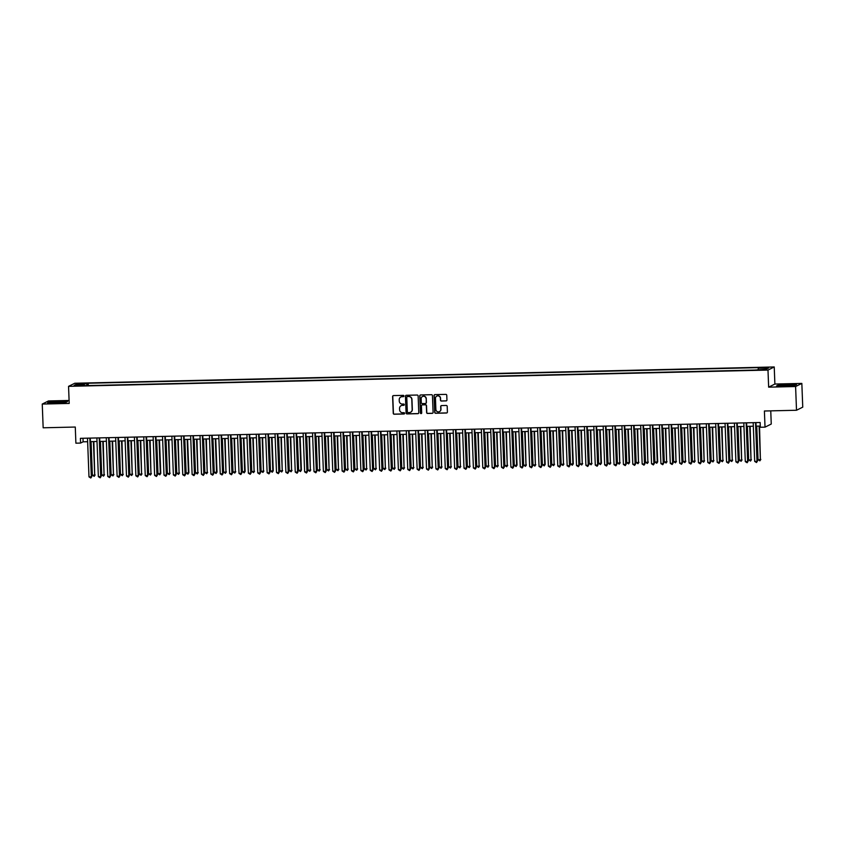 <?xml version="1.0" encoding="UTF-8"?>
<svg xmlns="http://www.w3.org/2000/svg" width="845" height="845" viewBox="0 0 845 845"><rect width="100%" height="100%" fill="white"/><g stroke="black" fill="none" stroke-linecap="round" stroke-linejoin="round"><path stroke-width="1.27" d="M403.931 395.999A0.655 0.644 -116.5 0 0 403.266 395.354L393.485 395.587A0.94 0.919 -116.5 0 0 392.608 396.537L393.252 413.311A0.94 0.919 -116.5 0 0 394.203 414.219L403.984 413.997A0.655 0.644 -116.5 0 0 404.607 413.332A0.655 0.644 -116.5 0 0 403.931 412.687L402.664 412.719A2.989 2.936 -116.5 0 1 399.611 409.804L399.558 408.41A2.989 2.936 -116.5 0 1 402.389 405.357L403.646 405.325A0.655 0.644 -116.5 0 0 404.269 404.66A0.655 0.644 -116.5 0 0 403.604 404.026L402.336 404.058A2.989 2.936 -116.5 0 1 399.273 401.143L399.22 399.738A2.989 2.936 -116.5 0 1 402.051 396.696L403.318 396.664A0.655 0.644 -116.5 0 0 403.931 395.999M766.299 367.343L762.718 367.723L766.299 367.343M446.065 400.931A0.94 0.919 -116.5 0 0 446.942 399.981L446.762 395.28A0.94 0.919 -116.5 0 0 445.811 394.372L434.953 394.615A0.94 0.919 -116.5 0 0 434.066 395.576L434.71 412.349A0.94 0.919 -116.5 0 0 435.661 413.258L446.519 413.004A0.94 0.919 -116.5 0 0 447.406 412.054L447.195 406.371A0.94 0.919 -116.5 0 0 446.234 405.452L441.586 405.568A0.94 0.919 -116.5 0 0 440.699 406.519L440.805 409.339A2.503 2.45 -116.5 0 1 439.463 411.631A2.503 2.45 -116.5 0 1 435.883 409.455L435.46 398.407A2.503 2.45 -116.5 0 1 436.812 396.115A2.503 2.45 -116.5 0 1 440.382 398.291L440.456 400.139A0.94 0.919 -116.5 0 0 441.417 401.048L446.234 400.857A0.94 0.919 -116.5 0 0 446.519 400.794M69.089 400.467L48.492 400.952L42.25 404.058L43.158 427.792L75.279 427.042L75.892 443.181L80.581 443.076L80.402 438.333L760.151 422.511L760.331 427.253L765.021 427.147L771.253 424.042L770.756 410.86M795.599 386.524L801.842 383.419L774.886 384.042L768.644 387.158L795.599 386.524L796.508 410.258L764.398 411.008L765.021 427.147M768.644 387.158L767.989 370.068L68.551 386.345L74.793 383.239L774.231 366.962L767.989 370.068M42.25 404.058L69.205 403.435L68.551 386.345M418.138 395.946A0.94 0.919 -116.5 0 0 417.187 395.037L406.329 395.28A0.94 0.919 -116.5 0 0 405.442 396.242L406.086 413.015A0.94 0.919 -116.5 0 0 407.047 413.923L417.905 413.67A0.94 0.919 -116.5 0 0 418.782 412.719L418.138 395.946M420.641 394.953L431.499 394.7A0.94 0.919 -116.5 0 1 432.45 395.608L433.094 412.381A0.94 0.919 -116.5 0 1 432.217 413.342L427.57 413.448A0.94 0.919 -116.5 0 1 426.609 412.54L426.345 405.737A0.94 0.919 -116.5 0 0 425.394 404.818L422.31 404.892A0.94 0.919 -116.5 0 0 421.423 405.843L421.697 412.93A0.655 0.644 -116.5 0 1 421.349 413.532A0.655 0.644 -116.5 0 1 420.409 412.962L419.754 395.904A0.94 0.919 -116.5 0 1 420.641 394.953M801.842 383.419L802.75 407.153L796.508 410.258M79.779 383.82L85.313 383.398L79.779 383.82M758.166 369.423L758.324 368.198L759.507 367.617L88.197 383.239L87.014 383.82L86.792 385.605M758.324 368.198L768.633 367.955L766.077 369.233L754.574 370.068L83.275 385.69L84.447 385.098L74.138 385.341L76.705 384.063L87.014 383.82M774.886 384.042L774.231 366.962M80.581 443.076L83.116 441.819L87.637 441.713M90.415 441.65L97.017 441.491M99.794 441.428L106.396 441.27M109.163 441.206L115.765 441.058M118.543 440.995L125.144 440.837M127.922 440.773L134.524 440.615M137.291 440.551L143.893 440.403M146.671 440.34L153.272 440.182M156.04 440.118L162.652 439.96M165.419 439.896L172.021 439.749M174.799 439.685L181.4 439.527M184.168 439.463L190.78 439.315M193.547 439.242L200.149 439.094M202.927 439.03L209.528 438.872M212.296 438.808L218.897 438.661M221.675 438.587L228.277 438.439M231.055 438.375L237.656 438.217M240.424 438.154L247.025 438.006M249.803 437.932L256.405 437.784M259.183 437.721L265.784 437.562M268.552 437.499L275.153 437.351M277.931 437.277L284.533 437.129M287.311 437.066L293.912 436.907M296.679 436.844L303.281 436.696M306.059 436.633L312.661 436.474M315.438 436.411L322.04 436.252M324.807 436.189L331.409 436.041M334.187 435.978L340.788 435.819M343.566 435.756L350.168 435.597M352.935 435.534L359.537 435.386M362.315 435.323L368.916 435.164M371.684 435.101L378.296 434.943M381.063 434.879L387.665 434.731M390.443 434.668L397.044 434.51M399.812 434.446L406.424 434.288M409.191 434.224L415.793 434.076M418.571 434.013L425.172 433.855M427.94 433.791L434.541 433.633M437.319 433.57L443.921 433.422M446.699 433.358L453.3 433.2M456.068 433.136L462.669 432.978M465.447 432.915L472.049 432.767M474.827 432.703L481.428 432.545M484.196 432.482L490.797 432.323M493.575 432.26L500.177 432.112M502.955 432.048L509.556 431.89M512.323 431.827L518.925 431.679M521.703 431.605L528.305 431.457M531.082 431.394L537.684 431.235M540.451 431.172L547.053 431.024M549.831 430.95L556.432 430.802M559.21 430.739L565.812 430.58M568.579 430.517L575.181 430.369M577.959 430.295L584.56 430.147M587.328 430.084L593.94 429.925M596.707 429.862L603.309 429.714M606.087 429.64L612.688 429.492M615.456 429.429L622.057 429.271M624.835 429.207L631.437 429.059M634.215 428.985L640.816 428.837M643.584 428.774L650.185 428.616M652.963 428.552L659.565 428.404M662.343 428.341L668.944 428.183M671.712 428.119L678.313 427.961M681.091 427.897L687.693 427.75M690.471 427.686L697.072 427.528M699.84 427.464L706.441 427.306M709.219 427.243L715.821 427.095M718.599 427.031L725.2 426.873M727.967 426.809L734.569 426.651M737.347 426.588L743.949 426.44M746.726 426.376L753.328 426.218M756.095 426.155L760.278 426.06M82.979 438.27L83.116 441.819M88.281 385.573L88.197 383.239M84.584 385.658L84.447 385.098M77.655 385.257L76.705 384.063M55.675 403.16L65.667 402.474L67.547 401.544L49.454 401.966L47.573 402.896L55.675 403.16M796.518 384.581L788.406 384.317L778.425 385.003L776.544 385.933L784.646 386.197L794.638 385.51L796.518 384.581M403.667 396.548A0.655 0.644 -116.5 0 1 403.487 396.58L402.22 396.611A2.989 2.936 -116.5 0 0 400.921 396.949M401.248 405.621A2.989 2.936 -116.5 0 1 402.558 405.273L403.815 405.241A0.655 0.644 -116.5 0 0 403.994 405.209M393.189 395.64A0.94 0.919 -116.5 0 0 392.777 396.453L393.421 413.226A0.94 0.919 -116.5 0 0 394.372 414.134L404.153 413.913A0.655 0.644 -116.5 0 0 404.332 413.881M406.033 395.344A0.94 0.919 -116.5 0 0 405.611 396.157L406.255 412.93A0.94 0.919 -116.5 0 0 407.216 413.839L418.074 413.585A0.94 0.919 -116.5 0 0 418.37 413.532M407.385 396.569A0.655 0.644 -116.5 0 0 406.772 397.234L407.332 411.959A0.655 0.644 -116.5 0 0 408.008 412.592L409.339 412.561A2.989 2.936 -116.5 0 0 412.17 409.508L411.779 399.453A2.989 2.936 -116.5 0 0 408.726 396.537L407.554 396.485A0.655 0.644 -116.5 0 0 407.205 396.601M410.638 412.223A2.989 2.936 -116.5 0 0 412.339 409.434L412.17 409.508M407.554 396.485L408.895 396.453A2.989 2.936 -116.5 0 1 411.948 399.368L412.339 409.434M422.014 404.945A0.94 0.919 -116.5 0 1 422.479 404.808L425.563 404.734A0.94 0.919 -116.5 0 1 426.514 405.653L426.778 412.455A0.94 0.919 -116.5 0 0 427.739 413.363L432.386 413.258A0.94 0.919 -116.5 0 0 432.672 413.194M420.345 395.006A0.94 0.919 -116.5 0 0 419.923 395.819L420.578 412.878A0.655 0.644 -116.5 0 0 421.423 413.48M426.081 398.671A2.503 2.45 -116.5 0 0 422.5 396.495A2.503 2.45 -116.5 0 0 421.159 398.787L421.306 402.674A0.94 0.919 -116.5 0 0 422.257 403.593L425.341 403.519A0.94 0.919 -116.5 0 0 426.229 402.569L426.25 398.587A2.503 2.45 -116.5 0 0 422.584 396.453M425.806 403.382A0.94 0.919 -116.5 0 0 426.398 402.484L426.229 402.569M426.25 398.587L426.398 402.484M436.897 396.073A2.503 2.45 -116.5 0 1 440.551 398.206L440.625 400.055A0.94 0.919 -116.5 0 0 441.586 400.963L446.234 400.857M439.548 411.589A2.503 2.45 -116.5 0 0 440.974 409.255L440.805 409.339M441.291 405.621A0.94 0.919 -116.5 0 0 440.868 406.434L440.974 409.255M434.657 394.678A0.94 0.919 -116.5 0 0 434.235 395.492L434.879 412.265A0.94 0.919 -116.5 0 0 435.83 413.173L446.688 412.92A0.94 0.919 -116.5 0 0 446.984 412.867M91.08 441.629L92.369 475.207L94.714 475.154L93.848 441.565M95.136 474.943L94.186 476.337L94.714 475.154L93.415 441.576M94.186 476.337L92.369 475.207M89.845 438.111L91.334 476.833L88.989 476.886L87.5 438.164M90.278 438.101L91.756 476.622L90.806 478.016L88.989 476.886M91.756 476.622L90.806 478.016M58.664 401.861L51.439 402.716L63.702 402.252L58.664 401.861M48.186 402.917L49.707 402.157L59.382 401.502L67.135 401.745M781.805 385.299L792.663 385.288L781.805 385.299M777.157 385.954L778.678 385.193L788.353 384.538L796.096 384.781M100.449 441.417L101.738 474.985L104.083 474.932L103.227 441.343M104.505 474.721L103.555 476.126L104.083 474.932L102.794 441.354M103.555 476.126L101.738 474.985M109.829 441.196L111.117 474.774L113.462 474.721L112.596 441.132M113.885 474.51L112.934 475.904L113.462 474.721L112.174 441.143M112.934 475.904L111.117 474.774M119.208 440.974L120.497 474.552L122.842 474.499L121.976 440.91M123.254 474.288L122.303 475.682L122.842 474.499L121.543 440.921M122.303 475.682L120.497 474.552M128.577 440.763L129.866 474.33L132.211 474.277L131.355 440.689M132.633 474.066L131.683 475.471L132.211 474.277L130.922 440.699M131.683 475.471L129.866 474.33M99.224 437.89L100.713 476.612L98.369 476.664L96.879 437.942M99.657 437.879L101.136 476.4L100.185 477.805L98.369 476.664M101.136 476.4L100.185 477.805M108.604 437.668L110.093 476.4L107.748 476.453L106.259 437.731M109.026 437.668L110.505 476.189L109.554 477.583L107.748 476.453M110.505 476.189L109.554 477.583M117.973 437.457L119.462 476.179L117.117 476.231L115.628 437.509M118.406 437.446L119.884 475.967L118.934 477.362L117.117 476.231M119.884 475.967L118.934 477.362M127.352 437.235L128.841 475.957L126.496 476.02L125.007 437.287M127.785 437.224L129.264 475.746L128.313 477.15L126.496 476.02M129.264 475.746L128.313 477.15M137.957 440.541L139.245 474.119L141.59 474.066L140.724 440.477M142.013 473.855L141.062 475.249L141.59 474.066L140.302 440.488M141.062 475.249L139.245 474.119M136.732 437.013L138.21 475.746L135.876 475.798L134.387 437.076M137.154 437.013L138.633 475.534L137.682 476.929L135.876 475.798M138.633 475.534L137.682 476.929M147.326 440.319L148.625 473.897L150.97 473.844L150.104 440.256M151.382 473.633L150.431 475.027L150.97 473.844L149.671 440.266M150.431 475.027L148.625 473.897M146.1 436.802L147.59 475.524L145.245 475.577L143.756 436.854M146.534 436.791L148.012 475.312L147.062 476.707L145.245 475.577M148.012 475.312L147.062 476.707M156.705 440.108L157.994 473.686L160.761 473.411L159.483 440.034M160.761 473.411L159.811 474.816L160.339 473.622L159.05 440.044M159.811 474.816L157.994 473.686M155.48 436.58L156.969 475.302L154.624 475.365L153.135 436.633M155.913 436.569L157.392 475.091L156.441 476.495L154.624 475.365M157.392 475.091L156.441 476.495M166.085 439.886L167.373 473.464L169.718 473.411L168.852 439.822M170.141 473.2L169.19 474.594L169.718 473.411L168.43 439.833M169.19 474.594L167.373 473.464M164.859 436.369L166.338 475.091L164.004 475.143L162.515 436.421M165.282 436.358L166.761 474.879L165.81 476.274L164.004 475.143M166.761 474.879L165.81 476.274M175.454 439.664L176.753 473.242L179.087 473.189L178.232 439.601M179.51 472.978L178.559 474.372L179.087 473.189L177.799 439.611M178.559 474.372L176.753 473.242M174.228 436.147L175.718 474.869L173.373 474.922L171.884 436.2M174.661 436.136L176.14 474.658L175.19 476.052L173.373 474.922M176.14 474.658L175.19 476.052M184.833 439.453L186.122 473.031L188.889 472.756L187.611 439.389M188.889 472.756L187.939 474.161L188.467 472.968L187.178 439.389M187.939 474.161L186.122 473.031M183.608 435.925L185.097 474.647L182.752 474.71L181.263 435.978M184.041 435.914L185.52 474.446L184.569 475.841L182.752 474.71M185.52 474.446L184.569 475.841M194.213 439.231L195.501 472.809L197.846 472.756L196.98 439.168M198.269 472.545L197.318 473.939L197.846 472.756L196.558 439.178M197.318 473.939L195.501 472.809M192.987 435.714L194.466 474.436L192.121 474.489L190.643 435.766M193.41 435.703L194.889 474.225L193.938 475.619L192.121 474.489M194.889 474.225L193.938 475.619M203.582 439.009L204.881 472.587L207.215 472.535L206.36 438.946M207.638 472.323L206.687 473.718L207.215 472.535L205.927 438.956M206.687 473.718L204.881 472.587M202.356 435.492L203.846 474.214L201.501 474.267L200.011 435.545M202.789 435.481L204.268 474.003L203.318 475.408L201.501 474.267M204.268 474.003L203.318 475.408M212.961 438.798L214.25 472.376L217.017 472.112L215.739 438.735M217.017 472.112L216.066 473.506L216.595 472.313L215.306 438.735M216.066 473.506L214.25 472.376M211.736 435.27L213.225 473.992L210.88 474.056L209.391 435.323M212.158 435.259L213.648 473.791L212.697 475.186L210.88 474.056M213.648 473.791L212.697 475.186M222.341 438.576L223.629 472.154L225.974 472.101L225.108 438.513M226.397 471.89L225.446 473.284L225.974 472.101L224.685 438.523M225.446 473.284L223.629 472.154M221.105 435.059L222.594 473.781L220.249 473.834L218.77 435.112M221.538 435.048L223.017 473.57L222.066 474.964L220.249 473.834M223.017 473.57L222.066 474.964M231.71 438.354L232.998 471.932L235.343 471.88L234.487 438.291M235.766 471.668L234.815 473.073L235.343 471.88L234.054 438.301M234.815 473.073L232.998 471.932M230.484 434.837L231.974 473.559L229.629 473.612L228.139 434.89M230.917 434.826L232.396 473.348L231.445 474.753L229.629 473.612M232.396 473.348L231.445 474.753M241.089 438.143L242.378 471.721L245.145 471.457L243.867 438.08M245.145 471.457L244.194 472.851L244.723 471.658L243.434 438.09M244.194 472.851L242.378 471.721M239.864 434.615L241.353 473.337L239.008 473.401L237.519 434.668M240.286 434.605L241.776 473.137L240.825 474.531L239.008 473.401M241.776 473.137L240.825 474.531M250.469 437.921L251.757 471.499L254.102 471.447L253.236 437.858M254.525 471.235L253.574 472.63L254.102 471.447L252.813 437.868M253.574 472.63L251.757 471.499M249.233 434.404L250.722 473.126L248.377 473.179L246.898 434.457M249.666 434.393L251.145 472.915L250.194 474.309L248.377 473.179M251.145 472.915L250.194 474.309M259.837 437.699L261.126 471.278L263.471 471.225L262.615 437.636M263.893 471.014L262.943 472.418L263.471 471.225L262.182 437.647M262.943 472.418L261.126 471.278M258.612 434.182L260.102 472.904L257.757 472.957L256.267 434.235M259.045 434.172L260.524 472.693L259.573 474.098L257.757 472.957M260.524 472.693L259.573 474.098M269.217 437.488L270.506 471.066L273.273 470.802L271.995 437.425M273.273 470.802L272.322 472.197L272.85 471.003L271.562 437.435M272.322 472.197L270.506 471.066M267.992 433.96L269.481 472.682L267.136 472.746L265.647 434.013M268.414 433.95L269.904 472.482L268.942 473.876L267.136 472.746M269.904 472.482L268.942 473.876M278.596 437.266L279.885 470.845L282.23 470.792L281.364 437.203M282.652 470.58L281.702 471.975L282.23 470.792L280.941 437.214M281.702 471.975L279.885 470.845M277.361 433.749L278.85 472.471L276.505 472.524L275.016 433.802M277.794 433.738L279.272 472.26L278.322 473.654L276.505 472.524M279.272 472.26L278.322 473.654M287.965 437.045L289.254 470.623L291.599 470.57L290.743 436.981M292.021 470.359L291.071 471.763L291.599 470.57L290.31 436.992M291.071 471.763L289.254 470.623M286.74 433.527L288.229 472.249L285.885 472.302L284.395 433.58M287.173 433.517L288.652 472.038L287.701 473.443L285.885 472.302M288.652 472.038L287.701 473.443M297.345 436.833L298.634 470.411L301.401 470.147L300.112 436.77M301.401 470.147L300.45 471.542L300.978 470.348L299.69 436.78M300.45 471.542L298.634 470.411M296.12 433.305L297.609 472.038L295.264 472.091L293.775 433.358M296.542 433.295L298.021 471.827L297.07 473.221L295.264 472.091M298.021 471.827L297.07 473.221M306.724 436.611L308.013 470.19L310.358 470.137L309.492 436.548M310.78 469.926L309.819 471.32L310.358 470.137L309.059 436.559M309.819 471.32L308.013 470.19M305.489 433.094L306.978 471.816L304.633 471.869L303.144 433.147M305.922 433.084L307.4 471.605L306.45 472.999L304.633 471.869M307.4 471.605L306.45 472.999M316.093 436.39L317.382 469.968L319.727 469.915L318.871 436.326M320.149 469.704L319.199 471.109L319.727 469.915L318.438 436.337M319.199 471.109L317.382 469.968M314.868 432.872L316.357 471.594L314.013 471.647L312.523 432.925M315.301 432.862L316.78 471.383L315.829 472.788L314.013 471.647M316.78 471.383L315.829 472.788M325.473 436.178L326.762 469.757L329.106 469.704L328.24 436.115M329.529 469.493L328.578 470.887L329.106 469.704L327.818 436.126M328.578 470.887L326.762 469.757M334.852 435.957L336.141 469.535L338.486 469.482L337.62 435.893M338.898 469.271L337.947 470.665L338.486 469.482L337.187 435.904M337.947 470.665L336.141 469.535M344.221 435.735L345.51 469.313L347.855 469.26L346.999 435.671M348.277 469.049L347.327 470.454L347.855 469.26L346.566 435.682M347.327 470.454L345.51 469.313M324.248 432.651L325.737 471.383L323.392 471.436L321.903 432.714M324.67 432.64L326.149 471.172L325.198 472.566L323.392 471.436M326.149 471.172L325.198 472.566M333.617 432.439L335.106 471.161L332.761 471.214L331.272 432.492M334.05 432.429L335.528 470.95L334.578 472.344L332.761 471.214M335.528 470.95L334.578 472.344M342.996 432.217L344.485 470.94L342.14 470.992L340.651 432.27M343.429 432.207L344.908 470.728L343.957 472.133L342.14 470.992M344.908 470.728L343.957 472.133M353.601 435.524L354.889 469.102L357.234 469.049L356.368 435.46M357.657 468.838L356.706 470.232L357.234 469.049L355.946 435.471M356.706 470.232L354.889 469.102M352.376 431.996L353.854 470.728L351.52 470.781L350.031 432.059M352.798 431.985L354.277 470.517L353.326 471.911L351.52 470.781M354.277 470.517L353.326 471.911M362.97 435.302L364.269 468.88L366.614 468.827L365.748 435.238M367.026 468.616L366.075 470.01L366.614 468.827L365.315 435.249M366.075 470.01L364.269 468.88M361.745 431.784L363.234 470.507L360.889 470.559L359.4 431.837M362.178 431.774L363.656 470.295L362.706 471.69L360.889 470.559M363.656 470.295L362.706 471.69M372.349 435.08L373.638 468.658L375.983 468.605L375.127 435.017M376.405 468.394L375.455 469.799L375.983 468.605L374.694 435.027M375.455 469.799L373.638 468.658M371.124 431.563L372.613 470.285L370.268 470.338L368.779 431.615M371.557 431.552L373.036 470.073L372.085 471.478L370.268 470.338M373.036 470.073L372.085 471.478M381.729 434.869L383.017 468.447L385.362 468.394L384.496 434.805M385.785 468.183L384.834 469.577L385.362 468.394L384.074 434.816M384.834 469.577L383.017 468.447M380.503 431.341L381.982 470.073L379.637 470.126L378.159 431.404M380.926 431.33L382.405 469.862L381.454 471.256L379.637 470.126M382.405 469.862L381.454 471.256M391.098 434.647L392.397 468.225L394.731 468.172L393.876 434.583M395.154 467.961L394.203 469.355L394.731 468.172L393.443 434.594M394.203 469.355L392.397 468.225M389.872 431.13L391.362 469.852L389.017 469.904L387.528 431.182M390.305 431.119L391.784 469.64L390.834 471.035L389.017 469.904M391.784 469.64L390.834 471.035M400.477 434.425L401.766 468.003L404.111 467.95L403.255 434.362M404.533 467.739L403.583 469.144L404.111 467.95L402.822 434.372M403.583 469.144L401.766 468.003M399.252 430.908L400.741 469.63L398.396 469.683L396.907 430.961M399.685 430.897L401.164 469.419L400.213 470.823L398.396 469.683M401.164 469.419L400.213 470.823M409.857 434.214L411.145 467.792L413.49 467.739L412.624 434.15M413.913 467.528L412.962 468.922L413.49 467.739L412.202 434.161M412.962 468.922L411.145 467.792M408.631 430.686L410.11 469.419L407.765 469.471L406.287 430.749M409.054 430.675L410.533 469.207L409.582 470.602L407.765 469.471M410.533 469.207L409.582 470.602M419.226 433.992L420.514 467.57L422.859 467.517L422.004 433.929M423.282 467.306L422.331 468.7L422.859 467.517L421.57 433.939M422.331 468.7L420.514 467.57M418 430.475L419.49 469.197L417.145 469.25L415.655 430.527M418.433 430.464L419.912 468.986L418.962 470.38L417.145 469.25M419.912 468.986L418.962 470.38M428.605 433.781L429.894 467.348L432.239 467.296L431.383 433.707M432.661 467.084L431.71 468.489L432.239 467.296L430.95 433.717M431.71 468.489L429.894 467.348M427.38 430.253L428.869 468.975L426.524 469.028L425.035 430.306M427.802 430.242L429.292 468.764L428.341 470.169L426.524 469.028M429.292 468.764L428.341 470.169M437.985 433.559L439.273 467.137L441.618 467.084L440.752 433.496M442.041 466.873L441.09 468.267L441.618 467.084L440.329 433.506M441.09 468.267L439.273 467.137M436.749 430.031L438.238 468.764L435.893 468.817L434.414 430.094M437.182 430.02L438.661 468.553L437.71 469.947L435.893 468.817M438.661 468.553L437.71 469.947M447.354 433.337L448.642 466.915L450.987 466.862L450.132 433.274M451.41 466.651L450.459 468.045L450.987 466.862L449.698 433.284M450.459 468.045L448.642 466.915M446.128 429.82L447.618 468.542L445.273 468.595L443.783 429.873M446.561 429.809L448.04 468.331L447.089 469.725L445.273 468.595M448.04 468.331L447.089 469.725M456.733 433.126L458.022 466.693L460.367 466.641L459.511 433.052M460.789 466.429L459.838 467.834L460.367 466.641L459.078 433.062M459.838 467.834L458.022 466.693M455.508 429.598L456.997 468.32L454.652 468.373L453.163 429.651M455.93 429.587L457.42 468.109L456.469 469.514L454.652 468.373M457.42 468.109L456.469 469.514M466.113 432.904L467.401 466.482L469.746 466.429L468.88 432.841M470.169 466.218L469.218 467.612L469.746 466.429L468.457 432.851M469.218 467.612L467.401 466.482M464.877 429.376L466.366 468.109L464.021 468.162L462.542 429.44M465.31 429.376L466.789 467.898L465.838 469.292L464.021 468.162M466.789 467.898L465.838 469.292M475.481 432.682L476.77 466.26L479.115 466.208L478.259 432.619M479.537 465.996L478.587 467.391L479.115 466.208L477.826 432.629M478.587 467.391L476.77 466.26M474.256 429.165L475.746 467.887L473.401 467.94L471.911 429.218M474.689 429.154L476.168 467.676L475.217 469.07L473.401 467.94M476.168 467.676L475.217 469.07M484.861 432.471L486.15 466.039L488.494 465.986L487.639 432.397M488.917 465.775L487.966 467.179L488.494 465.986L487.206 432.408M487.966 467.179L486.15 466.039M483.636 428.943L485.125 467.665L482.78 467.729L481.291 428.996M484.058 428.933L485.548 467.454L484.586 468.859L482.78 467.729M485.548 467.454L484.586 468.859M494.24 432.249L495.529 465.827L497.874 465.775L497.008 432.186M498.296 465.563L497.346 466.958L497.874 465.775L496.585 432.196M497.346 466.958L495.529 465.827M493.005 428.721L494.494 467.454L492.149 467.507L490.66 428.785M493.438 428.721L494.916 467.243L493.966 468.637L492.149 467.507M494.916 467.243L493.966 468.637M503.609 432.027L504.898 465.606L507.243 465.553L506.387 431.964M507.665 465.341L506.715 466.736L507.243 465.553L505.954 431.975M506.715 466.736L504.898 465.606M502.384 428.51L503.873 467.232L501.529 467.285L500.039 428.563M502.817 428.499L504.296 467.021L503.345 468.415L501.529 467.285M504.296 467.021L503.345 468.415M512.989 431.816L514.278 465.394L517.045 465.12L515.756 431.742M517.045 465.12L516.094 466.524L516.622 465.331L515.334 431.753M516.094 466.524L514.278 465.394M511.764 428.288L513.253 467.01L510.908 467.074L509.419 428.341M512.186 428.278L513.665 466.81L512.714 468.204L510.908 467.074M513.665 466.81L512.714 468.204M522.368 431.594L523.657 465.172L526.002 465.12L525.136 431.531M526.424 464.908L525.463 466.303L526.002 465.12L524.703 431.541M525.463 466.303L523.657 465.172M521.133 428.077L522.622 466.799L520.277 466.852L518.788 428.13M521.566 428.066L523.044 466.588L522.094 467.982L520.277 466.852M523.044 466.588L522.094 467.982M531.737 431.372L533.026 464.951L535.371 464.898L534.515 431.309M535.793 464.687L534.843 466.081L535.371 464.898L534.082 431.32M534.843 466.081L533.026 464.951M530.512 427.855L532.001 466.577L529.657 466.63L528.167 427.908M530.945 427.845L532.424 466.366L531.473 467.76L529.657 466.63M532.424 466.366L531.473 467.76M541.117 431.161L542.405 464.739L545.173 464.465L543.884 431.098M545.173 464.465L544.222 465.87L544.75 464.676L543.462 431.098M544.222 465.87L542.405 464.739M539.892 427.633L541.37 466.355L539.036 466.419L537.547 427.686M540.314 427.623L541.793 466.155L540.842 467.549L539.036 466.419M541.793 466.155L540.842 467.549M550.486 430.939L551.785 464.518L554.13 464.465L553.264 430.876M554.542 464.254L553.591 465.648L554.13 464.465L552.831 430.887M553.591 465.648L551.785 464.518M549.261 427.422L550.75 466.144L548.405 466.197L546.916 427.475M549.694 427.412L551.172 465.933L550.222 467.327L548.405 466.197M551.172 465.933L550.222 467.327M559.865 430.718L561.154 464.296L563.499 464.243L562.643 430.654M563.921 464.032L562.971 465.426L563.499 464.243L562.21 430.665M562.971 465.426L561.154 464.296M558.64 427.2L560.129 465.922L557.784 465.975L556.295 427.253M559.073 427.19L560.552 465.711L559.601 467.116L557.784 465.975M560.552 465.711L559.601 467.116M569.245 430.506L570.533 464.085L573.301 463.82L572.012 430.443M573.301 463.82L572.35 465.215L572.878 464.021L571.59 430.443M572.35 465.215L570.533 464.085M568.02 426.978L569.498 465.701L567.164 465.764L565.675 427.031M568.442 426.968L569.921 465.5L568.97 466.894L567.164 465.764M569.921 465.5L568.97 466.894M578.614 430.285L579.913 463.863L582.247 463.81L581.392 430.221M582.67 463.599L581.719 464.993L582.247 463.81L580.959 430.232M581.719 464.993L579.913 463.863M577.388 426.767L578.878 465.489L576.533 465.542L575.044 426.82M577.822 426.757L579.3 465.278L578.35 466.672L576.533 465.542M579.3 465.278L578.35 466.672M587.993 430.063L589.282 463.641L591.627 463.588L590.771 429.999M592.049 463.377L591.099 464.782L591.627 463.588L590.338 430.01M591.099 464.782L589.282 463.641M586.768 426.545L588.257 465.268L585.912 465.32L584.423 426.598M587.201 426.535L588.68 465.056L587.729 466.461L585.912 465.32M588.68 465.056L587.729 466.461M597.373 429.851L598.661 463.43L601.429 463.166L600.14 429.788M601.429 463.166L600.478 464.56L601.006 463.366L599.718 429.799M600.478 464.56L598.661 463.43M596.147 426.324L597.626 465.046L595.281 465.109L593.803 426.376M596.57 426.313L598.049 464.845L597.098 466.239L595.281 465.109M598.049 464.845L597.098 466.239M606.742 429.63L608.041 463.208L610.375 463.155L609.52 429.566M610.798 462.944L609.847 464.338L610.375 463.155L609.087 429.577M609.847 464.338L608.041 463.208M605.516 426.112L607.006 464.834L604.661 464.887L603.172 426.165M605.949 426.102L607.428 464.623L606.478 466.017L604.661 464.887M607.428 464.623L606.478 466.017M616.121 429.408L617.41 462.986L619.755 462.933L618.899 429.344M620.177 462.722L619.227 464.127L619.755 462.933L618.466 429.355M619.227 464.127L617.41 462.986M614.896 425.891L616.385 464.613L614.04 464.665L612.551 425.943M615.329 425.88L616.808 464.401L615.857 465.806L614.04 464.665M616.808 464.401L615.857 465.806M625.501 429.197L626.789 462.775L629.557 462.511L628.268 429.133M629.557 462.511L628.606 463.905L629.134 462.711L627.846 429.144M628.606 463.905L626.789 462.775M624.275 425.669L625.754 464.391L623.409 464.454L621.931 425.722M624.698 425.658L626.177 464.19L625.226 465.584L623.409 464.454M626.177 464.19L625.226 465.584M634.87 428.975L636.158 462.553L638.503 462.5L637.648 428.911M638.926 462.289L637.975 463.683L638.503 462.5L637.214 428.922M637.975 463.683L636.158 462.553M633.644 425.457L635.134 464.18L632.789 464.232L631.299 425.51M634.077 425.447L635.556 463.968L634.606 465.363L632.789 464.232M635.556 463.968L634.606 465.363M644.249 428.753L645.538 462.331L647.883 462.278L647.027 428.69M648.305 462.067L647.354 463.472L647.883 462.278L646.594 428.7M647.354 463.472L645.538 462.331M643.024 425.236L644.513 463.958L642.168 464.011L640.679 425.288M643.446 425.225L644.936 463.747L643.985 465.151L642.168 464.011M644.936 463.747L643.985 465.151M653.629 428.542L654.917 462.12L657.685 461.856L656.396 428.478M657.685 461.856L656.734 463.25L657.262 462.057L655.973 428.489M656.734 463.25L654.917 462.12M652.393 425.014L653.882 463.747L651.537 463.799L650.058 425.067M652.826 425.003L654.305 463.535L653.354 464.93L651.537 463.799M654.305 463.535L653.354 464.93M662.998 428.32L664.286 461.898L666.631 461.845L665.775 428.257M667.054 461.634L666.103 463.028L666.631 461.845L665.342 428.267M666.103 463.028L664.286 461.898M661.772 424.803L663.262 463.525L660.917 463.578L659.427 424.855M662.205 424.792L663.684 463.313L662.734 464.708L660.917 463.578M663.684 463.313L662.734 464.708M672.377 428.098L673.666 461.676L676.011 461.623L675.155 428.035M676.433 461.412L675.482 462.817L676.011 461.623L674.722 428.045M675.482 462.817L673.666 461.676M671.152 424.581L672.641 463.303L670.296 463.356L668.807 424.634M671.574 424.57L673.064 463.092L672.113 464.496L670.296 463.356M673.064 463.092L672.113 464.496M681.757 427.887L683.045 461.465L685.39 461.412L684.524 427.823M685.813 461.201L684.862 462.595L685.39 461.412L684.101 427.834M684.862 462.595L683.045 461.465M680.521 424.359L682.01 463.092L679.665 463.144L678.186 424.422M680.954 424.348L682.433 462.88L681.482 464.275L679.665 463.144M682.433 462.88L681.482 464.275M691.125 427.665L692.414 461.243L694.759 461.19L693.903 427.602M695.181 460.979L694.231 462.373L694.759 461.19L693.47 427.612M694.231 462.373L692.414 461.243M689.9 424.148L691.39 462.87L689.045 462.923L687.555 424.201M690.333 424.137L691.812 462.659L690.861 464.053L689.045 462.923M691.812 462.659L690.861 464.053M700.505 427.443L701.794 461.021L704.138 460.969L703.272 427.38M704.561 460.757L703.61 462.162L704.138 460.969L702.85 427.39M703.61 462.162L701.794 461.021M699.28 423.926L700.769 462.648L698.424 462.701L696.935 423.979M699.702 423.915L701.181 462.437L700.23 463.842L698.424 462.701M701.181 462.437L700.23 463.842M709.885 427.232L711.173 460.81L713.518 460.757L712.652 427.169M713.94 460.546L712.99 461.94L713.518 460.757L712.219 427.179M712.99 461.94L711.173 460.81M708.649 423.704L710.138 462.437L707.793 462.49L706.304 423.767M709.082 423.694L710.56 462.226L709.61 463.62L707.793 462.49M710.56 462.226L709.61 463.62M719.253 427.01L720.542 460.588L722.887 460.536L722.031 426.947M723.309 460.324L722.359 461.719L722.887 460.536L721.598 426.957M722.359 461.719L720.542 460.588M718.028 423.493L719.518 462.215L717.173 462.268L715.683 423.546M718.461 423.482L719.94 462.004L718.989 463.398L717.173 462.268M719.94 462.004L718.989 463.398M728.633 426.788L729.922 460.367L732.266 460.314L731.4 426.725M732.689 460.102L731.738 461.507L732.266 460.314L730.978 426.736M731.738 461.507L729.922 460.367M727.408 423.271L728.897 461.993L726.552 462.046L725.063 423.324M727.83 423.26L729.309 461.782L728.358 463.187L726.552 462.046M729.309 461.782L728.358 463.187M738.012 426.577L739.301 460.155L741.646 460.102L740.78 426.514M742.058 459.891L741.107 461.286L741.646 460.102L740.347 426.524M741.107 461.286L739.301 460.155M736.777 423.049L738.266 461.782L735.921 461.835L734.432 423.113M737.21 423.039L738.688 461.571L737.738 462.965L735.921 461.835M738.688 461.571L737.738 462.965M747.381 426.355L748.67 459.933L751.015 459.881L750.159 426.292M751.437 459.669L750.487 461.064L751.015 459.881L749.726 426.303M750.487 461.064L748.67 459.933M746.156 422.838L747.645 461.56L745.301 461.613L743.811 422.891M746.589 422.827L748.068 461.349L747.117 462.743L745.301 461.613M748.068 461.349L747.117 462.743M756.761 426.133L758.049 459.712L760.394 459.659L759.528 426.07M760.817 459.448L759.866 460.852L760.394 459.659L759.106 426.081M759.866 460.852L758.049 459.712M755.536 422.616L757.014 461.338L754.68 461.391L753.191 422.669M755.958 422.606L757.437 461.127L756.486 462.532L754.68 461.391M757.437 461.127L756.486 462.532"/></g></svg>
